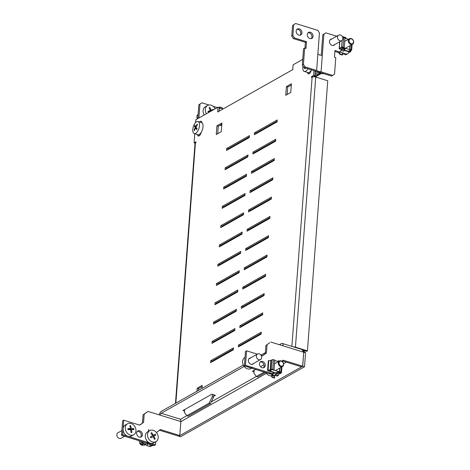 <?xml version="1.0" encoding="UTF-8"?>
<svg xmlns="http://www.w3.org/2000/svg" width="470" height="470" viewBox="0 0 470 470"><rect width="100%" height="100%" fill="white"/><g stroke="black" fill="none" stroke-linecap="round" stroke-linejoin="round"><path stroke-width="0.7" d="M233.49 347.853L210.701 360.719L210.56 362.652L233.349 349.786L233.49 347.853M233.402 349.069L212.035 361.13L210.701 360.719M212.035 361.13L211.982 361.847M261.285 332.167L238.496 345.033L238.349 346.96L261.138 334.094L261.285 332.167M261.197 333.383L239.829 345.444L238.496 345.033M239.829 345.444L239.776 346.155M234.941 328.565L212.152 341.426L212.011 343.359L234.8 330.492L234.941 328.565M234.853 329.781L213.486 341.843L212.152 341.426M213.486 341.843L213.433 342.554M262.736 312.873L239.947 325.739L239.8 327.666L262.589 314.8L262.736 312.873M262.642 314.089L241.28 326.151L239.947 325.739M241.28 326.151L241.228 326.862M236.392 309.272L213.603 322.138L213.456 324.065L236.251 311.199L236.392 309.272M236.304 310.488L214.937 322.549L213.603 322.138M214.937 322.549L214.884 323.26M264.187 293.58L241.398 306.446L241.251 308.373L264.04 295.512L264.187 293.58M264.093 294.796L242.732 306.857L241.398 306.446M242.732 306.857L242.679 307.568M237.844 289.978L215.054 302.845L214.908 304.772L237.697 291.905L237.844 289.978M237.755 291.194L216.388 303.256L215.054 302.845M216.388 303.256L216.335 303.967M265.638 274.286L242.849 287.152L242.702 289.085L265.491 276.219L265.638 274.286M265.544 275.508L244.183 287.564L242.849 287.152M244.183 287.564L244.13 288.28M239.295 270.685L216.505 283.551L216.359 285.478L239.148 272.618L239.295 270.685M239.201 271.901L217.839 283.962L216.505 283.551M217.839 283.962L217.786 284.679M267.089 254.999L244.3 267.859L244.153 269.792L266.942 256.925L267.089 254.999M266.995 256.215L245.634 268.276L244.3 267.859M245.634 268.276L245.575 268.987M240.746 251.391L217.957 264.257L217.81 266.19L240.599 253.324L240.746 251.391M240.652 252.613L219.29 264.669L217.957 264.257M219.29 264.669L219.237 265.386M268.54 235.705L245.745 248.571L245.604 250.498L268.394 237.632L268.54 235.705M268.446 236.921L247.079 248.983L245.745 248.571M247.079 248.983L247.026 249.693M242.197 232.104L219.408 244.97L219.261 246.897L242.05 234.031L242.197 232.104M242.103 233.32L220.741 245.381L219.408 244.97M220.741 245.381L220.689 246.092M269.992 216.412L247.197 229.278L247.055 231.205L269.845 218.339L269.992 216.412M269.897 217.628L248.53 229.689L247.197 229.278M248.53 229.689L248.477 230.4M243.648 212.81L220.859 225.676L220.712 227.603L243.501 214.737L243.648 212.81M243.554 214.026L222.192 226.088L220.859 225.676M222.192 226.088L222.14 226.799M271.437 197.118L248.648 209.984L248.507 211.917L271.296 199.051L271.437 197.118M271.349 198.334L249.981 210.395L248.648 209.984M249.981 210.395L249.928 211.112M245.099 193.517L222.31 206.383L222.163 208.31L244.952 195.444L245.099 193.517M245.005 194.733L223.644 206.794L222.31 206.383M223.644 206.794L223.585 207.505M272.888 177.83L250.099 190.691L249.958 192.624L272.747 179.757L272.888 177.83M272.8 179.047L251.432 191.108L250.099 190.691M251.432 191.108L251.38 191.819M246.55 174.223L223.755 187.089L223.614 189.022L246.403 176.156L246.55 174.223M246.456 175.439L225.089 187.501L223.755 187.089M225.089 187.501L225.036 188.217M274.339 158.537L251.55 171.403L251.403 173.33L274.198 160.464L274.339 158.537M274.251 159.753L252.883 171.814L251.55 171.403M252.883 171.814L252.831 172.525M248.001 154.936L225.206 167.796L225.065 169.729L247.855 156.863L248.001 154.936M247.907 156.152L226.54 168.213L225.206 167.796M226.54 168.213L226.487 168.924M275.79 139.243L253.001 152.11L252.854 154.037L275.643 141.17L275.79 139.243M275.702 140.46L254.335 152.521L253.001 152.11M254.335 152.521L254.282 153.232M302.751 59.367L293.098 64.819L292.734 69.642L217.692 112.001L218.057 107.178L195.826 119.733L195.614 122.5M202.106 386.599L198.528 388.62L198.387 390.435M221.834 124.227L218.256 126.242L217.692 133.709M291.312 85L287.734 87.021L287.176 94.488M249.359 136.858L227.991 148.919L227.938 149.63M277.153 121.166L255.786 133.227L255.733 133.944M313.073 76.874L314.923 75.829L315.282 71.029M254.158 370.319L253.935 373.262L256.356 376.511L257.689 376.928L265.562 372.481M184.675 409.54L184.457 412.484L186.872 415.738L188.206 416.15L210.442 403.601L213.58 397.209L213.762 394.8M218.057 107.178L219.39 107.589L219.12 111.196M308.819 72.509A3.678 1.71 -72.8 0 0 309.119 73.778M198.763 134.637A3.678 1.71 -72.8 0 0 199.063 135.912M201.624 121.777A3.678 1.71 -72.8 0 0 200.866 122.406M201.965 388.414L202.194 385.382L197.194 388.208L196.965 391.24M216.27 134.514L221.27 131.688L221.922 123.011L216.923 125.831L216.27 134.514M285.748 95.293L290.754 92.467L291.406 83.783L286.4 86.609L285.748 95.293M249.447 135.642L226.658 148.508L226.517 150.435L249.306 137.569L249.447 135.642M277.241 119.95L254.452 132.816L254.305 134.743L277.094 121.883L277.241 119.95M307.515 72.421A3.678 1.71 -72.8 0 0 308.361 73.878A3.678 1.71 -72.8 0 0 311.246 70.247M197.453 134.549A3.678 1.71 -72.8 0 0 198.299 136.012A3.678 1.71 -72.8 0 0 201.184 132.375M201.906 122.793A3.678 1.71 -72.8 0 0 201.054 121.266A3.678 1.71 -72.8 0 0 199.533 121.994M194.768 133.721L194.081 142.88L196.025 141.781L195.955 142.745L195.397 143.062L175.845 403.16M186.872 415.738L209.109 403.184L212.246 396.792L212.428 394.389M256.356 376.511L264.228 372.07M314.923 75.829L313.59 75.417L311.645 76.516L311.575 77.48L312.127 77.168A2.626 1.028 4.3 0 1 315.74 77.068L327.743 80.781L307.433 350.873L306.599 351.343L303.326 350.326M313.59 75.417L313.954 70.618M195.179 143.221L194.081 142.88M312.903 76.904L311.645 76.516M307.433 350.873L295.43 347.16A2.626 1.028 -175.7 0 0 293.474 346.901M175.463 403.378L195.003 143.55A2.626 1.028 4.3 0 1 195.397 143.062M213.58 397.209L212.246 396.792M210.442 403.601L209.109 403.184M255.786 133.227L254.452 132.816M227.991 148.919L226.658 148.508M287.734 87.021L286.4 86.609M218.256 126.242L216.923 125.831M198.528 388.62L197.194 388.208M208.991 105.027L201.865 102.824L198.828 104.828L197.794 118.616M198.828 104.828L201.865 102.824M219.989 125.267L220.953 125.508L221.182 124.591L221.793 124.762M222.433 108.723L222.287 107.765L219.707 106.966L220.107 108.464L219.343 108.229M217.31 107.601L213.121 106.302M199.944 104.199L198.904 117.994M200.191 133.668L200.943 133.245M296.864 29.393A3.413 2.714 -119.4 0 1 298.174 29.463A3.413 2.714 -119.4 0 1 300.624 31.983A3.413 2.714 -119.4 0 1 300.13 35.174M298.814 35.109A3.413 2.714 -119.4 0 1 296.259 32.207A3.413 2.714 -119.4 0 1 297.375 28.999A3.413 2.714 -119.4 0 1 299.284 28.834A3.413 2.714 -119.4 0 1 301.846 31.737A3.413 2.714 -119.4 0 1 300.73 34.944A3.413 2.714 -119.4 0 1 298.814 35.109M307.973 32.83A3.413 2.714 -119.4 0 1 309.289 32.9A3.413 2.714 -119.4 0 1 311.733 35.42A3.413 2.714 -119.4 0 1 311.24 38.611M309.93 38.54A3.413 2.714 -119.4 0 1 307.368 35.644A3.413 2.714 -119.4 0 1 308.485 32.436A3.413 2.714 -119.4 0 1 310.4 32.271A3.413 2.714 -119.4 0 1 312.961 35.174A3.413 2.714 -119.4 0 1 311.845 38.381A3.413 2.714 -119.4 0 1 309.93 38.54M303.432 64.419L304.666 48.022L303.555 48.645L302.322 65.048L303.432 64.419L305.065 66.899L303.955 67.527L302.322 65.048M304.96 48.11L305.394 42.306L306.511 41.683L305.999 48.434L304.666 48.022M303.955 67.527L315.511 71.099A1.575 0.617 -175.7 0 1 316.251 71.687A1.575 0.617 -175.7 0 1 316.01 71.981L316.057 71.364L316.01 71.981A3.678 1.439 4.3 0 1 321.069 71.845L332.625 75.417L331.514 76.046L319.958 72.474A1.575 0.617 4.3 0 0 317.791 72.533L315.053 74.078L317.791 72.533A3.678 1.439 -175.7 0 0 318.349 71.845A3.678 1.439 -175.7 0 0 316.621 70.471L305.065 66.899M305.394 42.306L293.397 38.599L291.764 36.12L292.557 25.509L295.595 23.5L317.82 30.374L319.453 32.853L317.855 54.074A3.678 1.439 4.3 0 1 319.494 55.09A3.678 1.439 -175.7 0 1 322.303 55.448L323.895 34.228L325.822 32.847L322.784 34.856L321.257 55.207M295.595 23.5L292.557 25.509M291.764 36.12L292.875 35.491L293.674 24.881M292.875 35.491L294.508 37.97L293.397 38.599M306.511 41.683L294.508 37.97M316.01 71.981L315.176 72.451L316.01 71.981M310.999 71.117L310.247 71.54L310.999 71.117M137.334 431.372A3.413 2.714 -119.4 0 1 138.644 431.442A3.413 2.714 -119.4 0 1 141.094 433.957A3.413 2.714 -119.4 0 1 140.601 437.153M139.285 437.082A3.413 2.714 -119.4 0 1 136.729 434.186A3.413 2.714 -119.4 0 1 137.845 430.972A3.413 2.714 -119.4 0 1 139.76 430.814A3.413 2.714 -119.4 0 1 142.316 433.716A3.413 2.714 -119.4 0 1 141.2 436.924A3.413 2.714 -119.4 0 1 139.285 437.082M253.712 363.398A3.413 2.714 -119.4 0 1 252.93 364.138A3.413 2.714 -119.4 0 1 251.015 364.303A3.413 2.714 -119.4 0 1 248.46 361.401A3.413 2.714 -119.4 0 1 249.576 358.193A3.413 2.714 -119.4 0 1 250.61 357.905M252.601 364.027A3.413 2.714 -119.4 0 1 252.331 364.368M262.601 361.465A3.413 2.714 -119.4 0 1 265.162 364.368A3.413 2.714 -119.4 0 1 264.046 367.575A3.413 2.714 -119.4 0 1 262.131 367.734A3.413 2.714 -119.4 0 1 259.569 364.838A3.413 2.714 -119.4 0 1 260.686 361.63A3.413 2.714 -119.4 0 1 262.601 361.465M260.18 362.023A3.413 2.714 -119.4 0 1 261.49 362.094A3.413 2.714 -119.4 0 1 263.94 364.608A3.413 2.714 -119.4 0 1 263.441 367.804M159.283 414.893A3.678 1.71 -72.8 0 1 161.345 411.344L243.325 365.067M260.944 355.12L265.386 352.612M279.403 344.698L281.413 343.564A3.678 1.71 -72.8 0 1 282.241 343.429A3.678 1.71 -72.8 0 1 283.105 345.844L303.685 352.212L301.946 349.521L282.241 343.429M184.563 411.027L182.936 410.527L211.841 394.207L215.395 395.305L213.65 396.292M254.047 371.805L252.413 371.3L255.715 369.438M260.556 366.706L263.987 364.767M161.198 413.277A1.575 0.734 -72.8 0 0 160.258 415.192L180.844 421.555L180.539 419.258L161.198 413.277L244.171 366.436M249.065 358.587A3.413 2.714 -119.4 0 1 249.5 358.534M269.768 342.695L265.926 345.45L269.768 342.695M261.085 355.32L262.571 355.784L266.42 353.023L265.309 353.652L265.926 345.45M266.42 353.023L267.036 344.827M265.309 353.652L262.407 355.731M272.042 374.49L244.371 365.93L245.458 351.46L246.574 350.832L257.278 354.145M244.371 365.93L245.487 365.302L246.574 350.832M274.938 375.383L277.265 376.1L278.375 375.477L275.608 374.619M273.035 373.82L245.487 365.302M278.493 373.891L278.375 375.477M282.217 360.854L301.523 366.823L302.633 366.195L283.163 360.179L281.788 361.166M302.633 366.195L303.685 352.212M270.885 342.066L283.105 345.844M302.721 366.224L178.764 436.201L180.545 436.748L304.501 366.776L302.721 366.224L303.679 352.177M303.679 352.288L305.553 352.788L304.501 366.776M305.553 352.788L302.768 350.044M186.843 415.697L180.539 419.258L180.533 420.051M156.457 432.547L160.323 429.521L179.793 435.543L178.676 436.172L159.377 430.203M155.764 441.73L155.535 444.82L154.418 445.448L150.312 444.179M147.321 443.257L121.53 435.279L122.617 420.809L123.728 420.18L139.731 425.133L143.579 422.371L144.19 414.17L143.08 414.798L148.038 411.414L144.19 414.17M155.535 444.82L122.641 434.65L121.53 435.279M122.641 434.65L123.728 420.18M139.567 425.08L143.579 422.371M142.463 423L143.08 414.798M180.844 421.555L179.793 435.543M148.038 411.414L160.258 415.192M330.633 39.65A3.413 2.714 60.6 0 0 330.198 39.703M331.749 39.022A3.413 2.714 60.6 0 0 330.71 39.304A3.413 2.714 60.6 0 0 329.593 42.517A3.413 2.714 60.6 0 0 332.155 45.414A3.413 2.714 60.6 0 0 334.064 45.255A3.413 2.714 60.6 0 0 334.846 44.515M332.625 75.417L334.546 74.043L335.78 57.64L334.446 57.228L334.957 50.478L346.954 54.191L345.844 54.814L342.342 53.733M348.952 51.853L348.881 52.81L346.954 54.191M336.714 36.214L325.822 32.847M333.465 45.484A3.413 2.714 60.6 0 0 333.735 45.144M334.887 51.424L339.428 52.834L339.651 54.273L339.922 53.962L342.501 54.755L342.283 53.316M322.784 34.856L323.895 34.228M319.553 72.38L320.569 73.978L315.299 76.951M319.571 72.75L318.319 72.362M313.984 76.363L314.859 76.728L314.947 75.523L319.823 73.003M320.487 72.639L320.569 73.978M314.236 76.816L313.754 76.487M314.859 76.728L320.223 73.696L319.148 72.327M353.029 43.234A2.626 2.086 60.6 0 0 352.664 39.697A2.626 2.086 60.6 0 0 349.533 39.415A2.626 2.086 60.6 0 0 349.897 42.952A2.626 2.086 60.6 0 0 353.029 43.234M348.904 39.192A3.155 2.503 -119.4 0 1 349.457 38.734A3.155 2.503 -119.4 0 1 352.947 39.874A3.155 2.503 -119.4 0 1 353.105 43.769A3.155 2.503 -119.4 0 1 352.553 44.227A3.155 2.503 -119.4 0 1 349.063 43.087A3.155 2.503 -119.4 0 1 348.904 39.192M339.505 53.31A6.304 5.011 -119.4 0 1 337.695 52.299M320.74 73.214L322.585 73.784A3.155 1.463 -72.8 0 0 323.46 73.561A3.155 1.463 -72.8 0 0 323.46 73.555L323.46 73.561M303.003 66.076A6.304 2.932 -72.8 0 0 304.284 71.422A6.304 2.932 -72.8 0 0 304.319 71.434L307.873 72.533A6.304 2.932 -72.8 0 0 311.481 69.854M304.319 71.434A6.304 2.932 -72.8 0 0 307.926 68.755M305.177 67.903A31.843 28.188 108.5 0 0 304.977 68.785A31.643 0.306 -162.5 0 1 304.742 68.702A31.643 0.306 -162.5 0 1 304.513 68.626A31.843 28.188 -71.5 0 1 304.707 67.756M304.513 68.626L304.983 68.773M194.257 133.562L197.817 134.661A6.304 2.932 -72.8 0 0 201.642 131.571A6.304 2.932 -72.8 0 0 201.542 122.617L197.982 121.513A6.304 2.932 -72.8 0 0 194.157 124.609A6.304 2.932 -72.8 0 0 193.393 132.875A6.304 2.932 -72.8 0 0 194.257 133.562A6.304 2.932 -72.8 0 0 198.087 130.472A6.304 2.932 -72.8 0 0 198.851 122.206A6.304 2.932 -72.8 0 0 197.982 121.513M194.21 130.448A31.643 9.87 -152.9 0 1 194.051 130.208A31.843 26.385 -33.8 0 1 195.203 127.576A31.843 9.929 -152.9 0 1 194.421 126.213A31.643 26.22 -33.8 0 1 194.874 125.32A31.843 9.929 27.1 0 0 195.661 126.688A31.843 26.385 -33.8 0 1 197.147 124.162A31.643 9.87 27.1 0 0 197.306 124.403A31.643 9.87 27.1 0 0 197.471 124.65A31.843 26.385 146.2 0 0 195.984 127.176A31.843 9.929 27.1 0 0 197.1 128.645A31.643 26.22 146.2 0 0 196.648 129.532A31.843 9.929 -152.9 0 1 195.532 128.063A31.843 26.385 146.2 0 0 194.38 130.695A31.643 9.87 -152.9 0 1 194.21 130.448M195.532 128.063L197.001 128.522M194.051 130.208L194.515 130.349M195.203 127.576L196.595 128.005M194.421 126.213L195.585 126.571M195.661 126.688L196.166 126.847M223.044 108.981A6.304 5.011 60.6 0 0 219.984 108.482A6.304 5.011 60.6 0 0 219.308 108.652M139.461 440.825A3.155 2.503 60.6 0 0 139.843 443.492A3.155 2.503 60.6 0 0 143.556 445.002M149.76 430.637A6.304 5.011 60.6 0 0 149.742 430.649L147.533 431.895A6.304 5.011 60.6 0 0 146.282 439.867A6.304 5.011 60.6 0 0 153.731 442.875L155.958 441.624A6.304 5.011 60.6 0 0 155.975 441.612A6.304 5.011 60.6 0 0 157.209 433.646A6.304 5.011 60.6 0 0 149.76 430.637A6.304 5.011 60.6 0 0 148.508 438.61A6.304 5.011 60.6 0 0 155.958 441.624M151.317 432.894L151.681 432.688A31.843 19.341 60.3 0 1 153.291 435.279L155.288 434.139A31.643 19.217 60.3 0 1 155.805 435.055L153.808 436.195A31.843 19.341 60.3 0 1 155.212 438.904L154.483 439.315A31.843 19.341 -119.7 0 0 153.085 436.606L150.876 437.87A31.643 19.217 -119.7 0 0 150.359 436.953L152.562 435.696A31.843 19.341 -119.7 0 0 150.952 433.105L151.317 432.894M153.291 435.279L152.562 435.69M153.625 435.091L154.137 435.995L152.033 437.194L153.808 436.195M155.805 435.055L154.137 435.995M155.212 438.904L154.483 439.315M153.085 436.606L150.87 437.858M282.588 365.913A2.626 2.086 60.6 0 0 283.046 362.57A2.626 2.086 60.6 0 0 279.926 361.377A2.626 2.086 60.6 0 0 279.468 364.72A2.626 2.086 60.6 0 0 282.588 365.913M279.386 361.083A3.155 2.503 -119.4 0 1 279.433 361.054A3.155 2.503 -119.4 0 1 283.146 362.54A3.155 2.503 -119.4 0 1 282.576 366.518A3.155 2.503 -119.4 0 1 282.529 366.547A3.155 2.503 -119.4 0 1 278.816 365.061A3.155 2.503 -119.4 0 1 279.386 361.083M271.672 375.912A6.304 5.011 -119.4 0 1 265.903 372.587M272.042 374.484A6.304 5.011 -119.4 0 1 269.075 372.598M338.952 40.25A3.155 2.503 -119.4 0 1 338.617 35.144A3.155 2.503 -119.4 0 1 341.39 35.526A3.155 2.503 -119.4 0 1 341.719 40.632A3.155 2.503 -119.4 0 1 338.952 40.25M198.105 114.463L197.988 114.533A3.155 2.503 60.6 0 0 197.171 118.135A3.155 2.503 60.6 0 0 197.523 118.775M215.166 108.811A6.304 5.011 60.6 0 0 208.163 105.233A6.304 5.011 60.6 0 0 207.558 105.509L205.331 106.766A6.304 5.011 60.6 0 0 203.698 113.969A6.304 5.011 60.6 0 0 204.227 114.986M207.558 105.509A6.304 5.011 60.6 0 0 205.919 112.712A6.304 5.011 60.6 0 0 206.453 113.728M209.978 111.737A31.843 2.562 156.6 0 0 208.404 112.324A31.643 19.047 -109.9 0 0 207.993 111.367A31.843 2.562 -23.4 0 1 210.384 110.479A31.843 19.17 -109.9 0 0 209.074 107.748A31.643 2.544 -23.4 0 1 209.467 107.601A31.643 2.544 -23.4 0 1 209.861 107.46A31.843 19.17 70.1 0 1 211.171 110.192A31.843 2.562 -23.4 0 1 213.357 109.422A31.643 19.047 70.1 0 1 213.503 109.751M210.384 110.479L208.116 111.654M209.861 107.46L209.138 107.871M209.344 111.067L211.688 110.368L211.829 110.697M211.171 110.192L209.397 111.19M213.357 109.422L211.688 110.368M121.883 430.579L117.964 432.788A3.155 2.503 60.6 0 0 116.895 435.561A3.155 2.503 60.6 0 0 121.066 438.281L124.662 436.248M127.535 423.764L125.308 425.021A6.304 5.011 60.6 0 0 123.169 430.567A6.304 5.011 60.6 0 0 131.512 436.001L133.733 434.75A6.304 5.011 60.6 0 0 135.871 429.204A6.304 5.011 60.6 0 0 129.544 423.241A6.304 5.011 60.6 0 0 127.535 423.764A6.304 5.011 60.6 0 0 125.396 429.316A6.304 5.011 60.6 0 0 131.723 435.273A6.304 5.011 60.6 0 0 133.733 434.75M131.477 432.541A31.643 7.702 169.7 0 0 131.042 432.547A31.843 17.719 -90.6 0 0 130.619 429.58A31.843 7.749 169.7 0 0 127.981 429.662A31.643 17.607 -90.6 0 0 127.799 428.663A31.843 7.749 -10.3 0 1 130.437 428.575A31.843 17.719 -90.6 0 0 129.802 425.726A31.643 7.702 -10.3 0 1 130.243 425.72A31.643 7.702 -10.3 0 1 130.678 425.714A31.843 17.719 89.4 0 1 131.306 428.564A31.843 7.749 -10.3 0 1 133.738 428.599A31.643 17.607 89.4 0 1 133.921 429.603A31.843 7.749 169.7 0 0 131.488 429.568A31.843 17.719 89.4 0 1 131.911 432.535A31.643 7.702 169.7 0 0 131.477 432.541M130.437 428.575L127.969 429.586M130.678 425.714L129.908 426.149M129.456 429.128L129.532 429.568L132.07 429.568M131.306 428.564L129.532 429.568M133.738 428.599L132.064 429.539M131.488 429.568L130.689 430.021M256.403 356.73A3.155 2.503 -119.4 0 1 257.484 354.028A3.155 2.503 -119.4 0 1 261.667 356.812A3.155 2.503 -119.4 0 1 260.586 359.515A3.155 2.503 -119.4 0 1 256.403 356.73M251.65 368.18L251.015 368.539A6.304 5.011 -119.4 0 1 248.888 369.068A6.304 5.011 -119.4 0 1 242.655 362.963A6.304 5.011 -119.4 0 1 244.817 357.558L245.011 357.447M252.707 367.534A6.304 5.011 -119.4 0 1 246.85 365.725M219.707 106.966L219.59 108.306M220.953 125.508L220.054 125.226M342.031 47.264L350.955 49.985L348.335 51.295L343.817 49.902M344.951 38.193L348.481 39.286M340.856 48.986L339.763 48.586L340.327 48.246M339.916 51.812L341.12 50.437A1.052 0.488 -72.8 0 0 341.555 49.321L349.686 51.835L350.085 51.776L349.903 50.901A1.052 0.411 4.3 0 1 349.897 50.854A1.052 0.411 4.3 0 1 350.056 50.654L351.155 49.985L349.668 49.403L349.944 45.702M342.072 40.379L341.567 47.141L343.975 47.64L343.012 47.1A1.052 0.411 -175.7 0 0 341.567 47.141A1.052 0.834 60.6 0 0 342.383 48.381L345.051 49.203L343.77 49.926L341.103 49.103A1.052 0.834 -119.4 0 1 340.286 47.864L339.34 48.392A1.052 0.411 -175.7 0 0 339.181 48.592A1.052 0.411 -175.7 0 0 339.675 48.986L341.555 49.321L339.704 48.633L340.321 48.228M344.099 50.349L349.41 51.994A0.787 0.306 -175.7 0 0 350.197 52.053A0.787 0.306 -175.7 0 0 350.614 51.818A0.787 0.306 -175.7 0 0 350.608 51.782L350.426 50.889L351.519 50.22A1.052 0.411 -175.7 0 0 351.683 50.02A1.052 0.411 -175.7 0 0 351.19 49.632L349.668 49.403M344.257 47.488L344.98 37.841L343.735 37.453A1.052 0.411 -175.7 0 0 342.665 37.377M350.221 45.543L349.944 49.244M343.1 37.353L343.218 37.289A0.523 0.417 60.6 0 0 342.859 37.353M343.218 37.289L345.885 38.111L345.92 37.629L343.253 36.807A1.052 0.834 60.6 0 0 342.512 36.971M345.885 38.111L345.456 38.352M342.007 47.276A0.523 0.417 60.6 0 0 342.419 47.899L345.086 48.721L345.051 49.203M344.134 50.12A1.052 0.488 107.2 0 1 343.699 51.23L341.12 50.437M341.055 50.037L341.273 49.479M339.651 54.273L342.225 55.066L342.501 54.755M339.704 52.523L339.922 53.962M278.457 361.606L274.791 360.472M280.332 372.669L280.813 372.205L272.007 369.602L269.862 371.006L276.454 373.045M274.515 376.335L274.462 378.086L271.883 377.293L271.666 375.853A1.052 0.488 -72.8 0 1 272.089 374.426L273.787 372.34A1.052 0.488 -72.8 0 1 273.352 373.456L271.936 375.542L274.515 376.335L275.931 374.249A1.052 0.488 107.2 0 0 276.366 373.139L277.976 373.55M273.511 372.498L267.953 370.777A0.787 0.306 4.3 0 1 267.583 370.483A0.787 0.306 4.3 0 1 268.088 370.237L270.127 370.06L271.401 369.414A1.052 0.411 4.3 0 1 272.847 369.379L273.81 369.919L271.848 369.555L270.826 370.131A1.052 0.411 -175.7 0 1 270.315 370.26L268.247 370.448M276.366 373.139L268.235 370.624M267.583 370.483L268.311 360.837A0.787 0.306 4.3 0 1 268.811 360.59L270.849 360.414L272.124 359.773A1.052 0.411 4.3 0 1 273.569 359.732L274.815 360.114L274.092 369.761M279.767 368.104L279.503 371.676L281.025 371.905A1.052 0.411 4.3 0 1 281.518 372.299A1.052 0.411 4.3 0 1 281.36 372.493L280.913 372.34M279.503 371.676L280.99 372.258L280.349 372.675M278.898 373.838A1.052 0.411 4.3 0 1 277.688 373.791L276.337 373.368M278.393 373.685L277.964 373.632M279.779 371.523L280.05 367.951M277.764 371.876L277.729 372.363L280.396 373.186A1.052 0.834 60.6 0 0 280.984 373.133L279.709 373.856A1.052 0.834 -119.4 0 1 279.115 373.909L276.448 373.08L276.489 372.598L277.764 371.876L280.431 372.704A0.523 0.417 60.6 0 0 280.913 372.357M280.984 373.133A1.052 0.834 60.6 0 0 281.36 372.493M277.729 372.363L276.448 373.08M277.606 361.342L278.598 360.784L279.444 361.048L274.539 363.821M278.598 360.784L278.88 361.365M278.134 361.506L278.563 361.265M271.883 377.293L271.936 375.542M274.738 377.774L272.159 376.981M145.389 444.708L147.069 445.225M149.883 446.095L152.474 444.849M143.585 442.1L142.639 442.634L142.198 442.481L143.121 441.959M147.527 442.858L150.006 443.627A1.052 0.488 107.2 0 1 150.059 443.639L147.48 442.84A1.052 0.488 -72.8 0 1 147.668 443.88L146.957 445.683L147.327 443.339L146.205 443.257A1.052 0.488 -72.8 0 1 146.152 443.251L146.205 443.257M154.366 445.431A0.787 0.306 4.3 0 1 154.184 445.46L152.151 445.636L150.876 446.283A1.052 0.411 4.3 0 1 149.807 446.4M153.837 445.266L151.963 445.437A1.052 0.411 -175.7 0 0 151.446 445.566L149.86 446.195M140.982 443.68A1.052 0.411 4.3 0 1 140.759 443.398A1.052 0.411 4.3 0 1 140.918 443.204L141.059 441.318M145.677 444.544L143.015 443.721A1.052 0.834 60.6 0 1 142.198 442.481L140.918 443.204A1.052 0.834 -119.4 0 0 141.734 444.444L144.402 445.266L145.677 444.544L145.718 444.062L143.05 443.239A0.523 0.417 60.6 0 1 142.639 442.617L143.567 442.094M145.912 442.816A1.052 0.488 -72.8 0 0 146.152 443.251M150.059 443.639A1.052 0.488 107.2 0 1 150.247 444.673L149.783 446.5L146.957 445.683M147.204 445.701L149.783 446.5M148.332 430.826A1.052 0.488 -72.8 0 0 148.755 429.404M291.882 346.408L312.127 77.168M295.43 347.16L315.74 77.068M316.621 70.471L317.855 54.074M283.363 361.207L282.493 361.7M256.326 376.476L211.271 401.909M180.838 421.637L266.408 373.333M283.575 363.639L286.283 362.112M321.069 71.845L322.303 55.448M314.354 76.616L314.389 76.128M351.554 44.791L351.19 49.632M350.69 50.69L350.608 51.782M339.845 41.689L339.34 48.392M341.567 47.141L340.286 47.864M343.735 37.453L343.012 47.1M349.774 50.678L349.686 51.835M341.103 49.103L342.383 48.381M269.78 370.859L269.821 370.307M274.727 375.624L272.154 374.825M273.352 373.456L275.931 374.249M272.847 369.379L273.569 359.732M271.401 369.414L272.124 359.773M270.379 369.99L271.108 360.343M270.127 370.06L270.849 360.414M268.088 370.237L268.811 360.59M281.025 371.905L281.377 367.199M280.396 373.186L279.115 373.909M151.963 445.437L151.98 445.125M141.734 444.444L143.015 443.721M147.668 443.88L150.247 444.673M320.775 72.727L320.699 73.772M349.457 38.734L344.71 41.413M352.553 44.227L345.468 48.228M282.529 366.547L275.449 370.548M338.617 35.144L329.928 40.05M341.719 40.632L333.03 45.537M257.484 354.028L248.795 358.933M260.586 359.515L251.897 364.426M352.095 44.486L351.683 50.02M350.696 50.684L350.614 51.818M339.693 41.777L339.181 48.592M269.745 370.906L269.786 370.307M281.518 372.299L281.924 366.888M140.759 443.398L140.918 441.277"/></g></svg>
